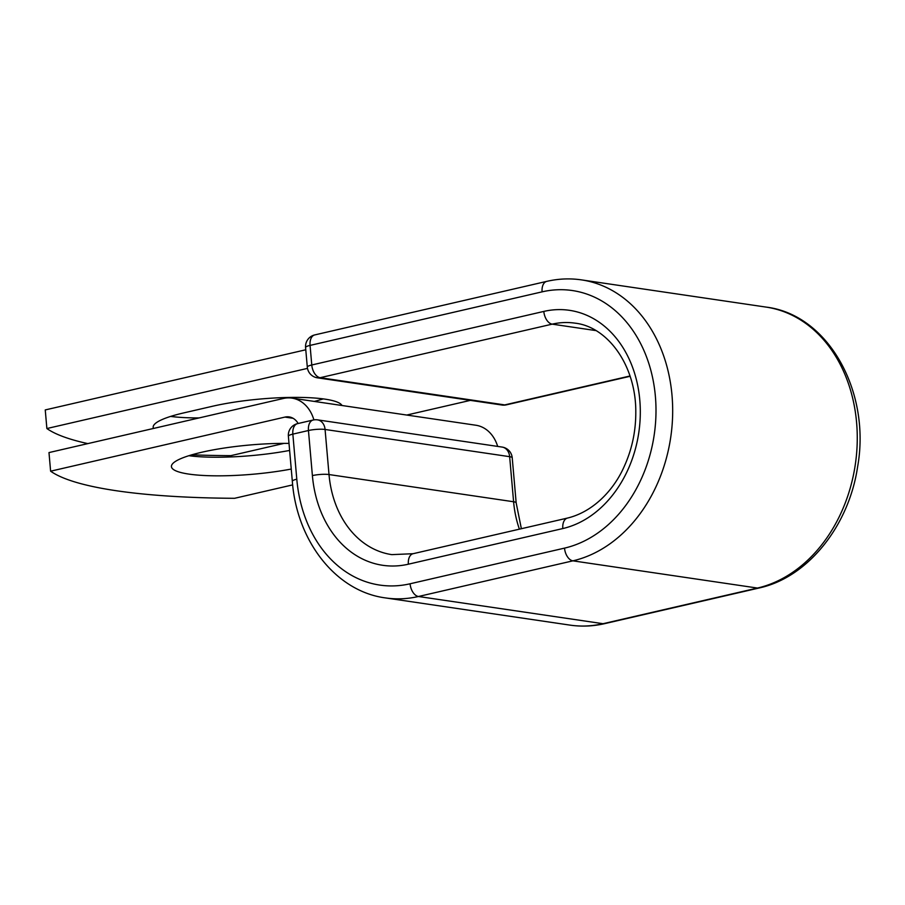 <?xml version="1.0" encoding="UTF-8"?>
<svg xmlns="http://www.w3.org/2000/svg" width="905" height="905" viewBox="0 0 905 905"><rect width="100%" height="100%" fill="white"/><g stroke="black" fill="none" stroke-linecap="round" stroke-linejoin="round"><path stroke-width="1.36" d="M153.533 428.438A80.364 14.695 -5 0 1 153.183 427.318A80.364 14.695 -5 0 1 183.444 412.974L212.483 406.266A80.364 14.695 -5 0 1 293.706 397.385A80.364 14.695 -5 0 1 342 405.497M289 443.405A80.364 14.695 175 0 0 171.43 466.607A80.364 14.695 175 0 0 188.794 474.084A80.364 14.695 175 0 0 291.252 469.05M188.874 455.713A80.364 14.695 175 0 0 289.623 450.441M292.677 484.888L234.576 498.304A346.389 63.339 175 0 1 50.612 471.188L48.983 452.579L283.322 398.483A37.048 28.881 98.4 0 1 291.908 398.121A37.048 28.881 98.4 0 1 313.888 419.886M50.612 471.188L284.951 417.092A18.055 14.073 98.4 0 1 289.136 416.911A18.055 14.073 98.4 0 1 298.152 423.495M291.908 398.121L475.872 425.237A37.048 28.881 98.4 0 1 497.682 446.414M323.266 398.901A80.364 14.695 -5 0 1 314.284 401.413M199.089 417.929A80.364 14.695 -5 0 1 170.626 416.413M305.788 349.783L45.25 409.931L46.879 428.54A346.389 63.339 175 0 0 87.808 443.608M191.826 454.819A346.389 63.339 175 0 0 230.843 455.656L284.012 443.382M307.485 368.38L46.879 428.54M470.362 400.372L406.764 415.044M284.951 417.092L293.084 418.291M296.795 479.198L292.847 434.129A11.878 2.172 175 0 0 288.378 436.244L292.326 481.313A11.878 2.172 -5 0 1 296.795 479.198A130.84 101.993 98.4 0 0 410.089 583.782A11.878 7.116 -103 0 0 418.461 596.497A142.707 111.258 98.4 0 1 385.428 597.911L570.003 625.117A142.707 111.258 98.4 0 0 603.047 623.703L418.461 596.497L572.899 560.84A11.878 7.116 -103 0 1 564.516 548.125L410.089 583.782M562.808 528.554A11.878 7.116 -103 0 1 567.492 518.067C593.318 511.823 613.782 490.012 624.088 466.754C631.916 449.661 635.819 431.515 635.796 412.307C636.136 365.473 607.719 326.784 575.105 323.164A98.973 77.151 98.4 0 0 552.186 324.148A11.878 7.116 77 0 1 543.815 311.422A110.84 86.416 98.4 0 1 639.79 400.021A110.84 86.416 98.4 0 1 562.808 528.554L408.37 564.2A110.84 86.416 98.4 0 1 312.395 475.6A11.878 2.172 -5 0 1 329.013 474.548L325.076 429.468A11.878 2.172 175 0 0 308.447 430.52L292.847 434.129A11.878 7.116 -103 0 1 297.541 423.642A11.878 11.878 0 0 0 288.378 436.244M312.395 475.6L308.447 430.52A11.878 7.116 -103 0 1 313.141 420.033L297.541 423.642M408.37 564.2A11.878 7.116 -103 0 1 413.065 553.713L391.797 554.629A98.973 77.151 98.4 0 1 329.013 474.548L513.599 501.755L509.651 456.674L325.076 429.468A11.878 9.254 -81.6 0 0 317.542 419.863L502.117 447.07A11.878 9.254 -81.6 0 1 509.651 456.674A11.878 2.172 175 0 1 512.219 457.783A11.878 11.878 0 0 0 502.117 447.07M519.402 529.165A98.973 77.151 98.4 0 1 513.599 501.755A11.878 2.172 -5 0 1 516.167 502.852L512.219 457.783M604.698 623.635A11.878 7.116 -103 0 1 603.047 623.703L757.474 588.058L572.899 560.84A142.707 111.258 98.4 0 0 672.596 416.277A142.707 111.258 98.4 0 0 581.474 279.883L766.06 307.089A142.707 111.258 98.4 0 1 857.182 443.484A142.707 111.258 98.4 0 1 757.474 588.058A11.878 7.116 -103 0 0 759.125 587.99L604.698 623.635C593.103 626.305 581.542 626.803 570.003 625.117M581.474 279.883C569.946 278.197 558.374 278.695 546.79 281.365A11.878 7.116 77 0 0 542.095 291.851A130.84 101.993 98.4 0 1 655.39 396.424A130.84 101.993 98.4 0 1 564.516 548.125M546.79 281.365L314.748 334.918A11.878 7.116 77 0 0 310.064 345.405L311.773 364.987A11.878 7.116 77 0 0 320.155 377.702L552.186 324.148L595.886 330.585M630.004 375.994L504.73 404.908A11.878 7.116 77 0 0 506.381 404.852L630.106 376.288M542.095 291.851L310.064 345.405A11.878 2.172 -5 0 0 305.585 347.531L307.304 367.102A11.878 2.172 -5 0 1 311.773 364.987L543.815 311.422M307.304 367.102A11.878 11.878 0 0 0 317.406 377.815A11.878 9.254 -81.6 0 0 320.155 377.702L504.73 404.908A11.878 9.254 -81.6 0 1 501.981 405.033A11.878 11.878 0 0 0 506.381 404.852M292.326 481.313C296.738 541.043 335.891 591.44 385.428 597.911M516.167 502.852L521.37 528.712M567.492 518.067L413.065 553.713M766.06 307.089C828.369 314.555 871.119 391.944 857.601 466.844C848.879 525.952 807.837 577.503 759.125 587.99M317.542 419.863A11.878 11.878 0 0 0 313.141 420.033M317.406 377.815L501.981 405.033M314.748 334.918A11.878 11.878 0 0 0 305.585 347.531"/></g></svg>
